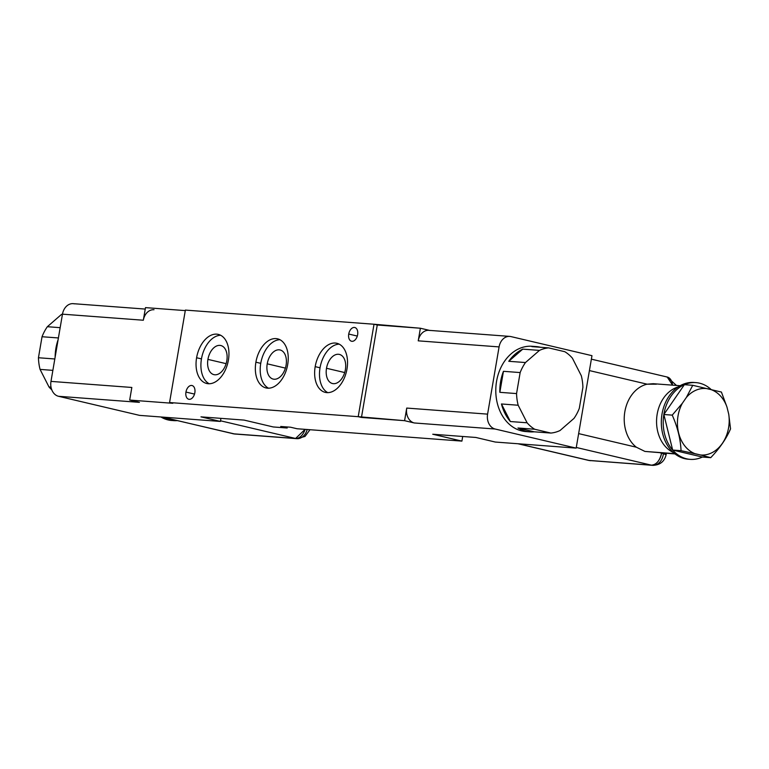 <?xml version="1.0" encoding="UTF-8"?>
<svg xmlns="http://www.w3.org/2000/svg" width="769" height="769" viewBox="0 0 769 769"><rect width="100%" height="100%" fill="white"/><g stroke="black" fill="none" stroke-linecap="round" stroke-linejoin="round"><path stroke-width="1.15" d="M51.783 389.816A42.756 33.125 -85.7 0 1 48.985 386.951L51.014 387.105L48.985 386.951L40.065 369.399A42.756 33.125 -85.7 0 1 38.45 357.748L54.82 358.969L38.45 357.748L42.035 336.735A42.756 33.125 -85.7 0 1 47.351 326.71L60.165 327.671L47.351 326.71L61.347 314.55A42.756 33.125 -85.7 0 1 62.5 314.04A42.756 33.125 -85.7 0 0 61.347 314.55L62.395 314.627L61.347 314.55L47.351 326.71A42.756 33.125 -85.7 0 0 42.035 336.735L58.406 337.956L42.035 336.735L38.45 357.748A42.756 33.125 -85.7 0 0 40.065 369.399L52.869 370.36L40.065 369.399L48.985 386.951A42.756 33.125 -85.7 0 0 51.783 389.816M55.137 357.066A42.756 33.125 -85.7 0 1 58.098 339.744A42.756 33.125 -85.7 0 0 55.137 357.066M154.011 309.724A12.823 9.939 94.3 0 0 143.332 320.231L62.472 314.165L50.985 381.395L131.835 387.461L129.682 400.063L139.4 402.35L129.682 400.063L172.804 403.302L129.682 400.063L131.835 387.461L50.985 381.395A12.823 9.939 -85.7 0 0 58.55 396.295L139.4 402.35L58.55 396.295L139.554 415.375L220.415 421.441L220.934 418.355L220.415 421.441L200.969 416.856L244.09 420.095L273.255 426.958L287.202 428.006L280.723 426.478L290.557 427.218L297.036 428.746L461.909 441.108L462.698 436.484L461.909 441.108L432.745 434.235L475.867 437.465L495.313 442.05L576.164 448.116L591.967 355.672L510.952 336.591A12.823 9.939 94.3 0 0 499.081 346.906L487.594 414.135A12.823 9.939 94.3 0 0 495.159 429.025L576.164 448.116L591.967 355.672L510.952 336.591A12.823 9.939 94.3 0 0 509.76 336.399A12.823 9.939 94.3 0 0 499.081 346.906L418.23 340.84L420.383 328.238L418.23 340.84L499.081 346.906L487.594 414.135L406.734 408.07L487.594 414.135A12.823 9.939 94.3 0 0 495.159 429.025L414.299 422.969A12.823 9.939 -85.7 0 1 406.734 408.07L404.581 420.681L414.299 422.969A12.823 9.939 -85.7 0 1 406.724 408.118L404.581 420.681L361.459 417.442L377.262 324.999L420.383 328.238L429.515 330.382L420.383 328.238L374.022 324.239L358.219 416.683L404.581 420.681L414.299 422.969L495.159 429.025L576.164 448.116L495.313 442.05L475.867 437.465L432.745 434.235L461.909 441.108L297.036 428.746L290.557 427.218L280.723 426.478L287.202 428.006A14.111 8.853 103.3 0 1 286.51 426.91A14.111 8.853 -76.7 0 0 287.202 428.006L273.255 426.958L244.09 420.095L200.969 416.856L220.415 421.441L139.554 415.375L58.55 396.295A12.823 9.939 -85.7 0 1 50.985 381.395L62.472 314.165A12.823 9.939 -85.7 0 1 74.353 303.851M143.342 320.154L145.485 307.619L143.332 320.231L62.472 314.165A12.823 9.939 -85.7 0 1 73.151 303.668L145.235 309.071M374.022 324.239L185.367 310.09L374.022 324.239L358.219 416.683L169.565 402.533L185.367 310.09L169.565 402.533L358.219 416.683L361.459 417.442L377.262 324.999L374.022 324.239M185.271 310.609L145.485 307.619L185.271 310.609M348.732 334.044A7.056 4.422 -76.7 0 0 351.558 341.244A7.056 4.422 -76.7 0 0 357.623 334.717A7.056 4.422 -76.7 0 0 354.365 327.45A7.056 4.422 -76.7 0 0 348.732 334.044A7.056 4.422 -76.7 0 0 351.991 341.311A7.056 4.422 -76.7 0 0 357.623 334.717A7.056 4.422 -76.7 0 0 354.797 327.517A7.056 4.422 -76.7 0 0 348.732 334.044L357.306 336.063L348.732 334.044M185.954 392.065A7.056 4.422 -76.7 0 0 189.222 399.332A7.056 4.422 -76.7 0 0 194.845 392.728A7.056 4.422 -76.7 0 0 191.587 385.461A7.056 4.422 -76.7 0 0 185.954 392.065A7.056 4.422 -76.7 0 0 188.79 399.265A7.056 4.422 -76.7 0 0 194.845 392.728A7.056 4.422 -76.7 0 0 192.019 385.529A7.056 4.422 -76.7 0 0 185.954 392.065L194.528 394.084L185.954 392.065M255.894 362.199A25.223 15.832 -76.7 0 0 267.554 388.182A25.223 15.832 -76.7 0 0 287.693 364.583A25.223 15.832 -76.7 0 0 276.033 338.6A25.223 15.832 -76.7 0 0 255.894 362.199A25.223 15.832 -76.7 0 0 266.007 387.941A25.223 15.832 -76.7 0 0 287.693 364.583A25.223 15.832 -76.7 0 0 277.571 338.831A25.223 15.832 -76.7 0 0 255.894 362.199L260.749 363.343L255.894 362.199M196.595 357.748A25.223 15.832 -76.7 0 0 208.264 383.731A25.223 15.832 -76.7 0 0 228.403 360.132A25.223 15.832 -76.7 0 0 216.733 334.15A25.223 15.832 -76.7 0 0 196.595 357.748A25.223 15.832 -76.7 0 0 206.717 383.491A25.223 15.832 -76.7 0 0 228.403 360.132A25.223 15.832 -76.7 0 0 218.281 334.39A25.223 15.832 -76.7 0 0 196.595 357.748L201.459 358.892L196.595 357.748M315.184 366.64A25.223 15.832 -76.7 0 0 326.844 392.623A25.223 15.832 -76.7 0 0 346.982 369.024A25.223 15.832 -76.7 0 0 335.322 343.041A25.223 15.832 -76.7 0 0 315.184 366.64A25.223 15.832 -76.7 0 0 325.297 392.382A25.223 15.832 -76.7 0 0 346.982 369.024A25.223 15.832 -76.7 0 0 336.87 343.282A25.223 15.832 -76.7 0 0 315.184 366.64L320.039 367.784L315.184 366.64M172.804 403.302L169.565 402.533L172.804 403.302M509.76 336.399L428.91 330.343A12.823 9.939 -85.7 0 0 418.23 340.84A12.823 9.939 -85.7 0 1 430.063 330.516M527.13 431.611A42.756 33.125 -85.7 0 1 521.795 430.938A42.756 33.125 -85.7 0 1 496.37 382.558A42.756 33.125 -85.7 0 1 534.195 346.511M529.822 431.851L525.785 431.553A42.756 33.125 -85.7 0 1 521.795 430.938L524.496 431.14A42.756 33.125 94.3 0 0 528.476 431.755A42.756 33.125 -85.7 0 1 524.496 431.14L521.795 430.938A42.756 33.125 -85.7 0 1 496.197 383.846A42.756 33.125 -85.7 0 1 532.177 346.281L536.214 346.579A42.756 33.125 94.3 0 0 531.888 346.627L548.595 347.876A42.756 33.125 94.3 0 0 539.473 350.395L522.766 349.136A42.756 33.125 94.3 0 0 508.761 361.295L525.467 362.545A42.756 33.125 94.3 0 0 520.152 372.571L503.445 371.312A42.756 33.125 94.3 0 0 499.85 392.325L516.557 393.584A42.756 33.125 94.3 0 0 518.171 405.234L501.455 403.975A42.756 33.125 94.3 0 0 510.376 421.537L527.092 422.787A42.756 33.125 94.3 0 0 534.676 429.246L517.97 427.997A42.756 33.125 94.3 0 0 529.822 431.851A42.756 33.125 94.3 0 0 530.773 431.909A42.756 33.125 94.3 0 0 534.167 431.813L517.97 427.997L534.676 429.246L550.883 433.062L534.167 431.813L550.883 433.062A42.756 33.125 94.3 0 0 560.005 430.544L573.991 418.394A42.756 33.125 94.3 0 0 579.307 408.368L582.902 387.365A42.756 33.125 94.3 0 0 581.297 375.714L572.386 358.162A42.756 33.125 94.3 0 0 564.802 351.702L548.595 347.876A42.756 33.125 94.3 0 0 539.473 350.395L525.467 362.545A42.756 33.125 94.3 0 0 520.152 372.571L516.557 393.584A42.756 33.125 94.3 0 0 518.171 405.234L527.092 422.787A42.756 33.125 94.3 0 0 534.676 429.246L550.883 433.062A42.756 33.125 94.3 0 0 560.005 430.544L573.991 418.394A42.756 33.125 94.3 0 0 579.307 408.368L582.902 387.365A42.756 33.125 94.3 0 0 581.297 375.714L572.386 358.162A42.756 33.125 94.3 0 0 564.802 351.702L548.595 347.876L531.888 346.627A42.756 33.125 94.3 0 1 540.492 347.271A42.756 33.125 94.3 0 0 536.214 346.579M527.092 422.787L510.376 421.537L501.455 403.975L518.171 405.234L527.092 422.787M510.376 421.537L501.455 403.975A42.756 33.125 94.3 0 0 510.376 421.537M516.557 393.584L499.85 392.325L503.445 371.312L520.152 372.571L516.557 393.584M499.85 392.325L503.445 371.312A42.756 33.125 94.3 0 0 499.85 392.325M525.467 362.545L508.761 361.295L522.766 349.136L539.473 350.395L525.467 362.545M508.761 361.295L522.766 349.136A42.756 33.125 94.3 0 0 508.761 361.295M534.167 431.813L517.97 427.997A42.756 33.125 94.3 0 0 530.773 431.909A42.756 33.125 94.3 0 0 534.167 431.813M666.377 453.287L666.137 454.7A12.823 0.98 -170.3 0 0 661.58 453.152A12.823 8.046 103.3 0 1 651.343 465.149C656.38 464.774 659.792 460.766 661.58 453.152L666.137 454.7C664.406 461.66 659.879 465.207 652.535 465.332L589.352 460.506A12.823 8.046 103.3 0 1 588.564 460.381L590.544 460.689A12.823 9.939 -85.7 0 1 589.352 460.506L651.343 465.149A12.823 9.939 94.3 0 0 652.535 465.332A12.823 9.939 94.3 0 0 663.214 454.835M661.58 453.152L660.206 452.826L661.58 453.152M675.009 453.941L644.903 451.422L674.663 453.652L644.903 451.422L636.357 447.212A34.201 26.502 -85.7 0 1 624.841 411.713A34.201 26.502 -85.7 0 1 647.133 384.183L653.227 383.702L680.132 385.721M678.133 386.951A34.201 26.502 94.3 0 0 656.678 418.259A34.201 26.502 94.3 0 0 673.221 452.422A34.201 26.502 94.3 0 1 656.678 418.259A34.201 26.502 94.3 0 1 678.133 386.951M689.264 459.276A38.479 29.818 -85.7 0 1 684.727 458.67A38.479 29.818 -85.7 0 1 661.763 415.683A38.479 29.818 -85.7 0 1 695.013 382.568M690.206 459.362L688.313 459.218A38.479 29.818 -85.7 0 1 684.727 458.67A38.479 29.818 -85.7 0 1 661.686 416.289A38.479 29.818 -85.7 0 1 694.071 382.481L695.955 382.616A38.479 29.818 94.3 0 0 684.381 384.683A38.479 29.818 94.3 0 0 663.849 414.501A38.479 29.818 94.3 0 0 672.683 450.057A38.479 29.818 94.3 0 0 686.611 458.805L684.727 458.67L686.611 458.805A38.479 29.818 94.3 0 0 690.206 459.362A38.479 29.818 94.3 0 0 702.347 457.046L672.683 450.057A38.479 29.818 94.3 0 0 686.611 458.805A38.479 29.818 94.3 0 0 702.347 457.046L710.719 457.67L700.646 454.998L681.055 450.682L672.683 450.057L702.347 457.046L710.719 457.67L700.646 454.998A33.346 25.838 94.3 0 0 728.733 414.183L726.955 407.012A33.346 25.838 94.3 0 0 686.361 397.448L692.754 385.307L684.381 384.683L663.849 414.501L672.683 450.057L681.055 450.682C680.507 439.012 677.566 427.16 672.231 415.125L663.849 414.501L672.231 415.125L682.363 403.264L686.361 397.448L682.363 403.264A33.346 25.838 94.3 0 0 694.868 453.643L700.646 454.998A33.346 25.838 94.3 0 0 728.733 414.183L730.55 428.871C726.34 438.647 719.726 448.25 710.719 457.67C719.726 448.25 726.34 438.647 730.55 428.871L728.733 414.183L726.955 407.012A33.346 25.838 94.3 0 0 686.361 397.448L692.754 385.307L721.409 392.055L726.955 407.012L721.409 392.055L692.754 385.307L684.381 384.683A38.479 29.818 94.3 0 0 663.849 414.501L684.381 384.683A38.479 29.818 94.3 0 1 699.54 383.173A38.479 29.818 94.3 0 0 695.955 382.616M710.912 389.297A38.479 29.818 94.3 0 0 699.54 383.173A38.479 29.818 94.3 0 1 710.912 389.297M681.055 450.682C680.507 439.012 677.566 427.16 672.231 415.125L682.363 403.264A33.346 25.838 94.3 0 0 694.868 453.643L681.055 450.682M672.683 450.057L663.849 414.501A38.479 29.818 94.3 0 0 672.683 450.057M651.343 465.149L576.279 447.462L651.343 465.149M656.399 384.192L647.133 384.183L589.419 370.581L647.133 384.183A34.201 26.502 94.3 0 0 624.841 411.713A34.201 26.502 94.3 0 0 636.357 447.212L578.644 433.61L636.357 447.212L644.903 451.422M589.352 460.506L518.354 443.78L589.352 460.506M591.371 359.161L667.213 377.031A12.823 8.046 103.3 0 1 672.558 385.154L667.213 377.031L666.425 376.906M220.52 420.797L295.584 438.474L233.603 433.831L162.605 417.106L233.603 433.831A12.823 8.046 103.3 0 1 232.815 433.706L234.795 434.014A12.823 9.939 -85.7 0 1 233.603 433.831L295.584 438.474L220.52 420.797M162.201 417.077L234.795 434.014L296.786 438.657L295.584 438.474L305.12 429.352A12.823 8.046 103.3 0 1 295.584 438.474A12.823 9.939 94.3 0 0 296.786 438.657A12.823 9.939 94.3 0 0 307.177 429.506M163.095 417.288A38.479 29.818 94.3 0 0 169.959 420.066A38.479 29.818 94.3 0 0 177.216 420.605A38.479 29.818 94.3 0 1 173.554 420.624A38.479 29.818 94.3 0 1 169.959 420.066L168.075 419.932A38.479 29.818 -85.7 0 1 160.932 416.981A38.479 29.818 -85.7 0 0 168.075 419.932L169.959 420.066A38.479 29.818 94.3 0 1 163.095 417.288M171.66 420.48A38.479 29.818 -85.7 0 1 168.075 419.932A38.479 29.818 -85.7 0 0 172.612 420.537M268.506 388.201A25.223 15.832 103.3 0 1 260.749 363.343A25.223 15.832 103.3 0 1 279.935 339.715A25.223 15.832 103.3 0 0 260.749 363.343A25.223 15.832 103.3 0 0 268.506 388.201M267.218 363.824A14.967 9.391 -76.7 0 0 274.139 379.242A14.967 9.391 -76.7 0 0 286.087 365.237A14.967 9.391 -76.7 0 0 279.166 349.828A14.967 9.391 -76.7 0 0 267.218 363.824A14.967 9.391 -76.7 0 0 273.226 379.098A14.967 9.391 -76.7 0 0 286.087 365.237A14.967 9.391 -76.7 0 0 280.079 349.962A14.967 9.391 -76.7 0 0 267.218 363.824L285.405 368.111L267.218 363.824M209.216 383.76A25.223 15.832 103.3 0 1 201.459 358.892A25.223 15.832 103.3 0 1 220.645 335.265A25.223 15.832 103.3 0 0 201.459 358.892A25.223 15.832 103.3 0 0 209.216 383.76M207.928 359.383A14.967 9.391 -76.7 0 0 214.849 374.791A14.967 9.391 -76.7 0 0 226.797 360.796A14.967 9.391 -76.7 0 0 219.876 345.377A14.967 9.391 -76.7 0 0 207.928 359.383A14.967 9.391 -76.7 0 0 213.926 374.647A14.967 9.391 -76.7 0 0 226.797 360.796A14.967 9.391 -76.7 0 0 220.79 345.521A14.967 9.391 -76.7 0 0 207.928 359.383L226.115 363.66L207.928 359.383M327.805 392.651A25.223 15.832 103.3 0 1 320.039 367.784A25.223 15.832 103.3 0 1 339.225 344.156A25.223 15.832 103.3 0 0 320.039 367.784A25.223 15.832 103.3 0 0 327.805 392.651M326.508 368.274A14.967 9.391 -76.7 0 0 333.429 383.683A14.967 9.391 -76.7 0 0 345.377 369.687A14.967 9.391 -76.7 0 0 338.456 354.269A14.967 9.391 -76.7 0 0 326.508 368.274A14.967 9.391 -76.7 0 0 332.516 383.539A14.967 9.391 -76.7 0 0 345.377 369.687A14.967 9.391 -76.7 0 0 339.379 354.413A14.967 9.391 -76.7 0 0 326.508 368.274L344.704 372.552L326.508 368.274M652.535 465.332L588.564 460.381L517.96 443.751M667.213 377.031L676.432 385.442M309.974 429.717L304.995 436.446L296.786 438.657"/></g></svg>
